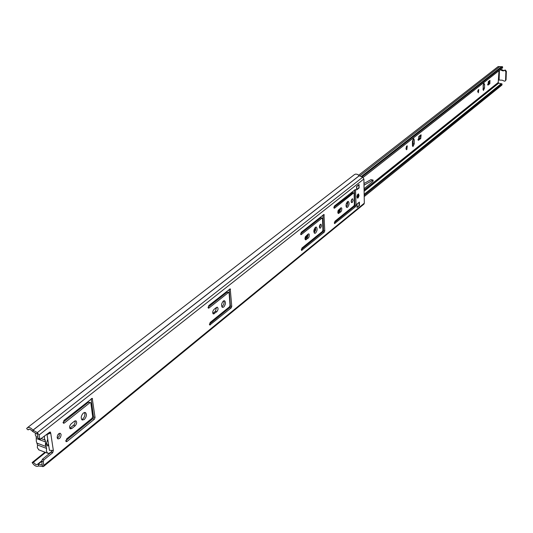 <?xml version="1.0" encoding="UTF-8"?>
<svg xmlns="http://www.w3.org/2000/svg" width="533" height="533" viewBox="0 0 533 533"><rect width="100%" height="100%" fill="white"/><g stroke="black" fill="none" stroke-linecap="round" stroke-linejoin="round"><path stroke-width="0.8" d="M84.447 412.422C85.387 414.601 84.834 416.793 82.782 419.005L81.696 419.564M84.274 419.538L82.242 420.017C80.616 418.132 80.996 415.787 83.381 412.975L85.393 412.502C87.026 414.374 86.652 416.719 84.274 419.538M59.376 433.316L59.23 436.187L57.364 438.313M61.088 434.522C60.889 437.4 59.829 438.852 57.897 438.872L57.171 437.673C57.364 434.788 58.423 433.336 60.356 433.316L61.088 434.522M223.713 300.792L224.107 302.311L223.807 304.296L221.921 306.935M223.74 307.061L222.461 307.401C221.048 305.729 221.328 303.61 223.294 301.058L224.56 300.725C225.979 302.391 225.706 304.503 223.74 307.061M315.529 227.198L315.696 230.089L314.137 232.861M315.603 233.074L314.67 233.341C313.397 231.748 313.637 229.736 315.389 227.305L316.309 227.045C317.581 228.624 317.348 230.636 315.603 233.074M320.526 228.091L319.62 228.017L319.4 226.505L320.007 224.753L320.986 224.153L321.512 225.905L320.526 228.091M347.536 201.594L347.663 204.406L346.283 206.997M347.616 207.25L346.803 207.484C345.604 205.945 345.83 203.992 347.483 201.634L348.296 201.401C349.495 202.933 349.268 204.885 347.616 207.25M352.2 202.58L351.387 202.5L351.18 201.028L351.753 199.322L352.639 198.756L353.132 200.461L352.2 202.58M358.069 197.983L357.223 197.896L357.003 196.324L357.61 194.512L358.542 193.912L359.062 195.724L358.069 197.983M64.313 423.062L63.467 423.255L63.933 420.424L92.249 398.331L95.041 417.519L94.368 419.224L66.991 441.497L66.145 441.697L66.618 438.892L91.982 418.318L92.662 416.606L90.87 403.121L90.537 402.568L89.904 402.715L64.313 423.062L63.067 422.609M74.467 421.163L75.946 420.823C77.105 422.163 76.832 423.835 75.133 425.847L71.822 428.512L70.323 428.865C69.163 427.513 69.437 425.834 71.156 423.822L74.467 421.163M229.137 293.01L228.437 292.544L208.956 308.034L208.43 308.167L208.763 305.622L230.236 288.813L231.755 306.428L231.195 307.894L209.782 325.023L210.122 322.505L229.47 306.815L230.023 305.349L229.137 293.01M216.471 307.448L217.391 307.208C218.41 308.4 218.21 309.906 216.804 311.732L213.347 314.004C212.334 312.804 212.534 311.292 213.946 309.466L216.471 307.448M308.154 234.027L308.807 233.847L309.247 234.333L309.067 236.885L308.314 238.018L305.582 239.87L305.003 238.764L305.322 236.819L308.154 234.027M301.325 234.573L300.952 234.68L301.232 232.328L323.971 214.439L324.764 230.856L324.284 232.155L301.611 250.403L301.898 248.078L322.425 231.422L322.905 230.116L322.518 218.643L321.979 218.15L301.325 234.573L300.705 234.42M340.76 207.91L341.5 207.837L341.84 208.49L341.58 210.702L340.867 211.794L338.368 213.506L337.822 212.44L338.129 210.542L340.76 207.91M334.484 208.203L334.424 206.018L355.498 189.428L356.071 205.412L355.618 206.664L334.597 223.594L334.871 221.335L353.919 205.885L354.372 204.632L354.132 193.466L353.639 192.973L334.484 208.203L333.938 208.077M356.664 189.915L356.59 186.41L359.049 184.471L359.115 187.969L356.664 189.915M359.395 202.087L359.462 205.531L357.023 207.524L356.95 204.066L359.395 202.087M29.075 429.172L28.116 429.918L26.65 428.645L27.27 427.812C28.955 426.94 30.847 427.713 32.959 430.138L37.31 432.603L39.056 435.028L39.988 439.405L49.589 432.216L50.362 432.043L50.715 433.109L53.34 450.418L52.7 452.704L43.946 459.826L43.22 461.625L43.806 465.376L43.499 466.495L38.556 466.009C36.451 466.941 34.305 465.795 32.133 462.584L44.999 452.197M27.27 427.812L354.505 174.544L355.758 174.058L357.59 174.424L359.229 175.783L362.667 177.229L363.892 178.988L364.319 203.193L363.906 204.159L43.499 466.495M90.463 402.542L88.405 402.188L63.047 422.316M91.15 398.851L93.555 416.993L92.875 418.698L65.739 440.731M74.98 420.857L75.153 422.416L74.327 424.535L69.79 428.292M351.84 199.202L351.2 201.994M352.779 192.779L333.845 207.377M354.485 190.114L354.805 205.125L354.352 206.371L334.298 222.654M340.534 208.097L339.581 211.494L337.889 212.854M320.173 224.533L319.434 227.558M321.139 217.95L320.673 217.837L300.619 233.754M322.945 215.112L323.464 230.536L322.985 231.842L301.292 249.457M307.987 234.16L306.995 237.691L305.083 239.224M216.525 307.408L215.405 311.325L212.82 313.397M228.79 292.424L227.045 292.151L208.05 307.228M229.177 289.439L230.369 306.035L229.816 307.494L209.416 324.064M43.22 461.625L41.701 461.038L42.127 464.976L38.163 464.236L35.984 464.643L33.339 462.351L32.133 462.584M41.701 461.038L42.427 459.239L43.946 459.826M51.934 450.811L51.188 452.131L42.427 459.239M48.356 433.449L47.024 434.502L49.196 432.543L50.715 433.109L47.024 434.502L47.737 439.152L46.171 444.455L47.131 445.828L48.75 445.748L49.456 450.352L53.34 450.418M38.543 438.866L38.123 438.293L39.655 438.866M28.116 429.918L28.882 429.212L30.154 429.345L32.986 431.703L37.27 434.109L38.123 438.293M33.339 462.351L45.611 452.43M92.396 414.627L93.162 414.014M92.316 414.001L93.075 413.381M35.318 433.016L35.305 434.888L36.211 436.74L37.983 437.4M51.874 451.045L50.388 452.657L48.49 453.396L47.657 453.21L46.398 451.138L46.591 448.433L45.405 444.729L45.591 441.964L44.406 438.286L44.446 436.294M46.071 443.716L47.004 443.876L48.75 445.748M38.942 449.905L37.337 447.707L37.523 445.008L36.317 441.317L36.211 436.74M46.065 443.523L47.004 443.876M354.765 205.538L354.438 190.148M358.969 187.583L358.796 184.938L356.784 186.463L356.73 189.741L358.969 187.583M352.966 206.657L352.999 207.47M350.947 208.296L352.24 208.083M352.54 192.606L352.52 191.673M350.368 209.602L350.454 208.696M357.083 207.204L359.082 205.638L359.142 202.413L357.143 203.972L357.017 207.19M351.633 192.373L351.054 192.833M351.26 193.559L351.407 192.913M348.915 194.525L348.942 195.398M351.434 201.614L351.4 200.075M349.142 209.762L348.809 210.875M348.902 210.528L348.349 210.402M357.317 196.537L357.61 195.258M302.224 232.481L301.611 232.028M406.839 149.586L406.419 149.713L406.839 145.975L407.259 145.855L406.839 149.586M413.035 139.166L413.068 143.663L412.475 145.842M413.355 138.793L413.775 138.667L414.261 139.912L414.254 143.903L412.928 146.582L412.442 145.349L412.442 141.345L413.355 138.793M478.387 92.782L478.774 89.344L478.387 92.782M483.491 83.888L483.018 89.624M483.911 83.295L484.61 84.407L484.51 88.112L483.411 90.503L483.111 85.593L483.911 83.295M500.101 69.816L503.159 70.956L505.291 70.003L506.35 71.309L506.05 79.877L505.217 80.996L506.05 79.877M500.58 69.443L503.638 70.583L505.291 70.003M303.67 230.389L303.137 231.755M309.866 226.412L309.833 225.506M312.158 223.66L312.191 224.566M420.737 134.969L421.137 134.842L420.724 138.607L418.372 140.272L418.791 136.501L420.737 134.969M489.96 80.33L489.86 83.714L487.962 85.087L488.348 81.602L489.96 80.33M499.001 70.682L498.208 82.515L498.701 83.155L502.053 83.948L501.953 85.047L364.199 196.604M310.919 224.646L310.826 225.652M420.384 135.249L419.538 138.373L417.945 139.639M406.506 146.362L405.966 148.967M489.514 80.683L488.754 83.521L487.588 84.447M478.054 90.044L477.688 91.982M361.974 176.936L502.572 66.725L498.155 66.565L358.662 175.17M502.572 66.725L502.599 67.858L363.073 177.462M322.865 228.804L323.391 228.377M364.179 195.404L502.053 83.948M322.905 230.049L323.438 229.623M498.695 80.103L499.108 80.05L499.428 70.349M506.35 71.309L505.877 71.688L504.811 70.376M505.877 71.688L505.57 80.256M499.108 80.05L502.279 80.197L504.391 81.176L505.217 80.996M371.135 179.734L373.12 180.101L372.953 181.4L364.066 188.755M370.875 179.674L363.972 183.545M333.891 207.344L333.911 206.964M372.947 180.154L363.999 185.178M336.589 205.205L336.603 204.286M337.542 203.546L337.689 204.332M338.275 210.209L340.587 208.376M346.237 203.892L347.802 202.647M347.816 202.806L346.177 204.106M340.6 208.536L338.155 210.475M338.135 210.522L340.58 209.256M346.084 206.411L347.156 205.858M336.53 204.346L336.516 205.265M43.806 465.376L364.319 203.193M39.056 435.028L363.892 178.988M52.7 452.704L51.188 452.131M32.986 431.703L33.019 430.198L359.229 175.783M37.27 434.109L37.31 432.603L362.667 177.229M42.294 464.836L42.667 466.655M41.747 461.318L38.163 464.236L38.696 465.915M32.959 430.138L359.182 175.75M37.443 464.356L41.687 460.905L37.41 464.376M353.639 192.973L352.366 192.679M334.931 223.494L334.378 223.36M355.618 206.664L354.352 206.371M356.071 205.412L354.805 205.125M355.751 190.001L354.878 189.801M340.867 211.794L339.581 211.494M338.955 213.34L337.982 213.107M321.979 218.15L320.673 217.837M301.991 250.297L301.365 250.137M324.284 232.155L322.985 231.842M324.764 230.856L323.464 230.536M324.237 215.012L323.338 214.799M308.314 238.018L306.995 237.691M306.248 239.683L305.149 239.41M216.804 311.732L215.405 311.325M214.286 313.757L212.887 313.351M228.437 292.544L227.045 292.151M210.315 324.883L209.476 324.637M231.195 307.894L229.816 307.494M231.755 306.428L230.369 306.035M230.536 289.386L229.576 289.119M208.956 308.034L208.117 307.788M47.024 434.502L49.456 450.352M75.133 425.847L73.627 425.307M71.822 428.512L70.316 427.966M89.904 402.715L88.405 402.188M66.991 441.497L65.752 441.038M94.368 419.224L92.875 418.698M95.041 417.519L93.555 416.993M92.582 398.884L91.549 398.531M45.591 441.964L36.497 438.559M46.591 448.433L37.523 445.008M41.427 438.686L45.305 440.138M37.237 443.203L46.311 446.621M351.047 208.283L352.979 206.711M350.228 193.486L351.1 193.686M356.99 196.757C357.663 198.489 358.289 197.983 358.869 195.245C358.203 193.519 357.576 194.019 356.99 196.757M357.87 197.81L357.396 198.083L358.902 195.198M358.349 193.899L358.662 194.352M358.576 195.484C358.176 197.363 357.75 197.71 357.283 196.524C357.683 194.638 358.116 194.292 358.576 195.484M357.337 196.924L358.249 195.531L357.796 194.918M414.261 139.912L413.075 139.673M484.61 84.407L483.498 84.214M305.162 237.305L308.081 234.96M313.917 230.276L315.849 228.73M319.553 225.759L320.233 225.219M322.678 223.26L323.205 222.834M337.982 210.988L339.334 209.902M364.086 190.054L498.208 82.515M322.825 227.664L323.358 227.238M364.159 194.305L501.32 83.614M305.003 238.757L307.754 236.552M313.83 231.668L315.669 230.189M319.387 227.205L319.887 226.805M322.718 224.526L323.251 224.1M337.822 212.401L340.294 210.408M364.106 191.28L498.701 83.155M305.003 238.171L307.987 235.779M313.83 231.089L315.796 229.51M319.387 226.625L320.133 226.025M322.698 223.967L323.231 223.54M337.829 211.828L340.514 209.669M364.099 190.741L498.335 82.995M361.167 176.596L501.366 66.865M359.635 175.957L499.747 66.598M503.052 70.216L502.572 70.596M502.253 69.723L501.78 70.096M505.244 69.996L504.764 70.369M484.51 88.112L483.398 87.918M489.86 83.714L488.754 83.521M488.255 84.994L487.735 84.9M414.254 143.903L413.068 143.663M420.724 138.607L419.538 138.373M418.778 140.152L418.072 140.012M311.832 224.853L310.932 224.633M353.859 192.893L352.606 192.613M322.232 218.064L320.953 217.757M38.456 438.832L39.988 439.405M38.609 449.779L47.657 453.21M357.463 197.01L357.956 194.891M358.902 195.191L358.369 193.892M373.1 180.094L371.028 179.641"/></g></svg>
